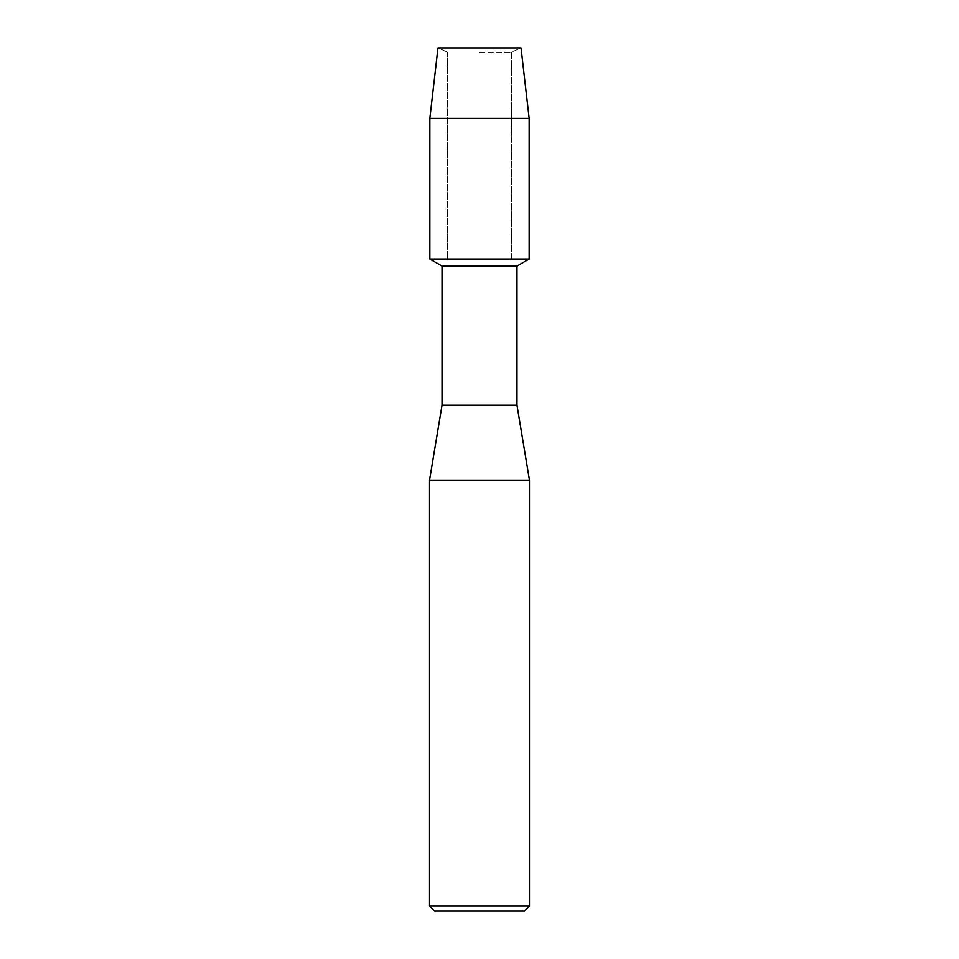 <?xml version="1.0" encoding="UTF-8"?>
<svg xmlns="http://www.w3.org/2000/svg" width="959" height="959" viewBox="0 0 959 959"><rect width="100%" height="100%" fill="white"/><g stroke="black" fill="none" stroke-linecap="round" stroke-linejoin="round"><path stroke-width="0.72" stroke-dasharray="4.79 3.6" d="M479.5 52.158L511.591 52.158L479.5 52.158M521.037 47.95L437.963 47.95L521.037 47.95L511.591 52.158L511.591 259.038L429.848 259.038L511.591 259.038L511.591 52.158L521.037 47.95M516.973 266.075L442.027 266.075M529.152 259.038L479.5 259.038L529.152 259.038M516.973 405.178L442.027 405.178M529.464 480.123L429.536 480.123M529.464 906.051L429.536 906.051M524.465 911.05L434.535 911.05M529.152 118.401L429.848 118.401M447.409 52.158L447.409 259.038L447.409 52.158L437.963 47.95L447.409 52.158"/><path stroke-width="1.44" d="M521.037 47.95L437.963 47.95L521.037 47.95L529.152 118.401L529.152 259.038L479.5 259.038L529.152 259.038L516.973 266.075L516.973 405.178L529.464 480.123L529.464 906.051L429.536 906.051L434.535 911.05L524.465 911.05L529.464 906.051M516.973 405.178L442.027 405.178L442.027 266.075L516.973 266.075M442.027 405.178L429.536 480.123L529.464 480.123M437.963 47.95L429.848 118.401L429.848 259.038L479.5 259.038L429.848 259.038L442.027 266.075M429.848 118.401L529.152 118.401M429.536 480.123L429.536 906.051"/></g></svg>
